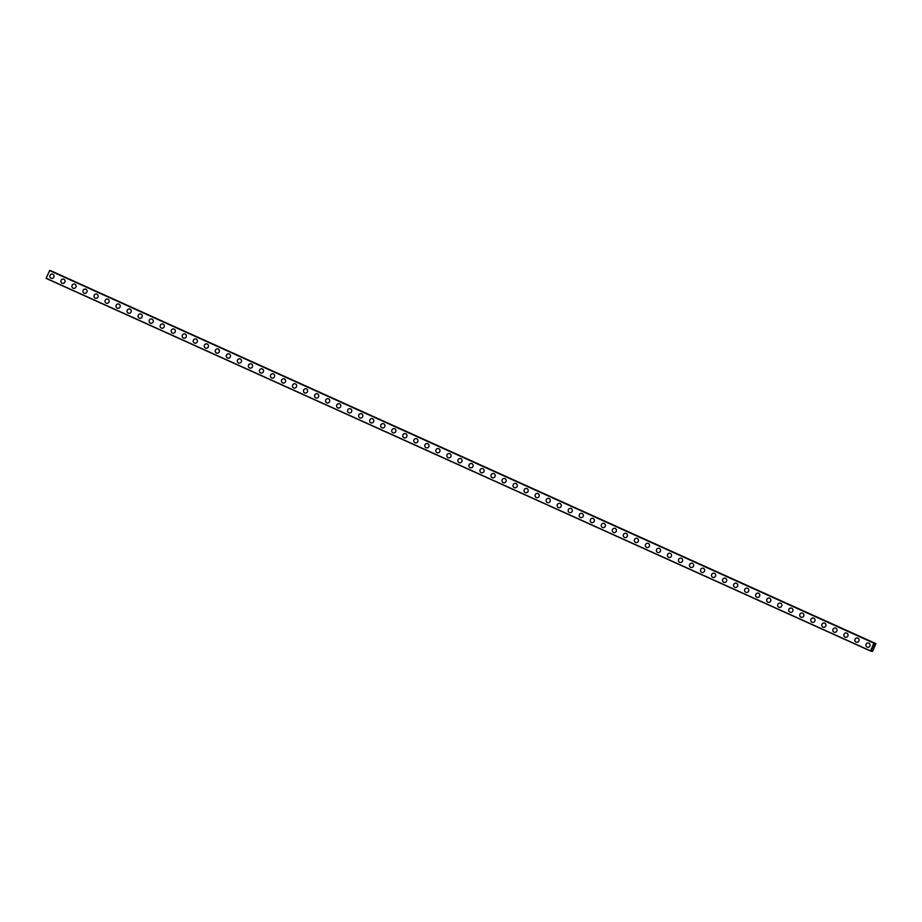 <?xml version="1.0" encoding="UTF-8"?>
<svg xmlns="http://www.w3.org/2000/svg" width="922" height="922" viewBox="0 0 922 922"><rect width="100%" height="100%" fill="white"/><g stroke="black" fill="none" stroke-linecap="round" stroke-linejoin="round"><path stroke-width="1.38" d="M51.309 278.329A2.19 2.121 107.5 0 1 49.984 275.494A2.19 2.121 107.5 0 1 52.854 274.249A2.19 2.121 107.5 0 1 51.309 278.329A2.19 2.121 107.5 0 1 49.984 275.494A2.19 2.121 107.5 0 1 52.623 274.157M62.339 283.319A2.19 2.121 107.5 0 1 61.013 280.472A2.19 2.121 107.5 0 1 63.883 279.239A2.19 2.121 107.5 0 1 62.339 283.319A2.19 2.121 107.5 0 1 61.013 280.472A2.19 2.121 107.5 0 1 63.653 279.147M73.368 288.298A2.19 2.121 107.5 0 1 72.043 285.463A2.19 2.121 107.5 0 1 74.901 284.218A2.19 2.121 107.5 0 1 73.357 288.298A2.19 2.121 107.5 0 1 72.043 285.463A2.19 2.121 107.5 0 1 74.682 284.137M84.386 293.288A2.19 2.121 107.5 0 1 83.072 290.442A2.19 2.121 107.5 0 1 85.93 289.208A2.19 2.121 107.5 0 1 84.386 293.288A2.19 2.121 107.5 0 1 83.072 290.442A2.19 2.121 107.5 0 1 85.7 289.116M95.415 298.267A2.19 2.121 107.5 0 1 94.102 295.432A2.19 2.121 107.5 0 1 96.96 294.187A2.19 2.121 107.5 0 1 95.415 298.267A2.19 2.121 107.5 0 1 94.102 295.432A2.19 2.121 107.5 0 1 96.729 294.106M106.445 303.257A2.19 2.121 107.5 0 1 105.131 300.411A2.19 2.121 107.5 0 1 107.989 299.177A2.19 2.121 107.5 0 1 106.445 303.257A2.19 2.121 107.5 0 1 105.131 300.411A2.19 2.121 107.5 0 1 107.759 299.085M117.474 308.236A2.19 2.121 107.5 0 1 116.149 305.401A2.19 2.121 107.5 0 1 119.019 304.156A2.19 2.121 107.5 0 1 117.474 308.236A2.19 2.121 107.5 0 1 116.149 305.401A2.19 2.121 107.5 0 1 118.788 304.076M128.504 313.226A2.19 2.121 107.5 0 1 127.178 310.38A2.19 2.121 107.5 0 1 130.048 309.147A2.19 2.121 107.5 0 1 128.504 313.226A2.19 2.121 107.5 0 1 127.178 310.38A2.19 2.121 107.5 0 1 129.818 309.054M139.533 318.205A2.19 2.121 107.5 0 1 138.208 315.37A2.19 2.121 107.5 0 1 141.078 314.125A2.19 2.121 107.5 0 1 139.533 318.205A2.19 2.121 107.5 0 1 138.208 315.37A2.19 2.121 107.5 0 1 140.847 314.045M150.563 323.196A2.19 2.121 107.5 0 1 149.237 320.349A2.19 2.121 107.5 0 1 152.095 319.116A2.19 2.121 107.5 0 1 150.551 323.196A2.19 2.121 107.5 0 1 149.237 320.349A2.19 2.121 107.5 0 1 151.876 319.024M161.581 328.174A2.19 2.121 107.5 0 1 160.267 325.339A2.19 2.121 107.5 0 1 163.125 324.095A2.19 2.121 107.5 0 1 161.581 328.174A2.19 2.121 107.5 0 1 160.267 325.339A2.19 2.121 107.5 0 1 162.894 324.014M172.61 333.165A2.19 2.121 107.5 0 1 171.296 330.318A2.19 2.121 107.5 0 1 174.154 329.085A2.19 2.121 107.5 0 1 172.61 333.165A2.19 2.121 107.5 0 1 171.296 330.318A2.19 2.121 107.5 0 1 173.924 328.993M183.639 338.155A2.19 2.121 107.5 0 1 182.326 335.308A2.19 2.121 107.5 0 1 185.184 334.064A2.19 2.121 107.5 0 1 183.639 338.144A2.19 2.121 107.5 0 1 182.326 335.308A2.19 2.121 107.5 0 1 184.953 333.983M194.669 343.134A2.19 2.121 107.5 0 1 193.343 340.299A2.19 2.121 107.5 0 1 196.213 339.054A2.19 2.121 107.5 0 1 194.669 343.134A2.19 2.121 107.5 0 1 193.343 340.287A2.19 2.121 107.5 0 1 195.983 338.962M205.698 348.124A2.19 2.121 107.5 0 1 204.373 345.277A2.19 2.121 107.5 0 1 207.243 344.033A2.19 2.121 107.5 0 1 205.698 348.124A2.19 2.121 107.5 0 1 204.373 345.277A2.19 2.121 107.5 0 1 207.012 343.952M216.728 353.103A2.19 2.121 107.5 0 1 215.402 350.268A2.19 2.121 107.5 0 1 218.26 349.023A2.19 2.121 107.5 0 1 216.728 353.103A2.19 2.121 107.5 0 1 215.402 350.268A2.19 2.121 107.5 0 1 218.041 348.931M227.746 358.093A2.19 2.121 107.5 0 1 226.432 355.247A2.19 2.121 107.5 0 1 229.29 354.002A2.19 2.121 107.5 0 1 230.385 356.756A2.19 2.121 107.5 0 1 227.527 358.001A2.19 2.121 107.5 0 1 229.071 353.921M238.775 363.072A2.19 2.121 107.5 0 1 237.461 360.237A2.19 2.121 107.5 0 1 240.319 358.992A2.19 2.121 107.5 0 1 238.775 363.072A2.19 2.121 107.5 0 1 237.461 360.237A2.19 2.121 107.5 0 1 240.1 358.9M249.804 368.062A2.19 2.121 107.5 0 1 248.491 365.216A2.19 2.121 107.5 0 1 251.349 363.971A2.19 2.121 107.5 0 1 252.444 366.726A2.19 2.121 107.5 0 1 249.574 367.97A2.19 2.121 107.5 0 1 251.118 363.89M260.834 373.041A2.19 2.121 107.5 0 1 259.52 370.206A2.19 2.121 107.5 0 1 262.378 368.961A2.19 2.121 107.5 0 1 260.834 373.041A2.19 2.121 107.5 0 1 259.508 370.206A2.19 2.121 107.5 0 1 262.148 368.869M271.863 378.032A2.19 2.121 107.5 0 1 270.538 375.185A2.19 2.121 107.5 0 1 273.408 373.94A2.19 2.121 107.5 0 1 274.502 376.695A2.19 2.121 107.5 0 1 271.633 377.939A2.19 2.121 107.5 0 1 273.177 373.859M282.893 383.01A2.19 2.121 107.5 0 1 281.567 380.175A2.19 2.121 107.5 0 1 284.437 378.93A2.19 2.121 107.5 0 1 282.893 383.01A2.19 2.121 107.5 0 1 281.567 380.175A2.19 2.121 107.5 0 1 284.207 378.838M293.922 388.001A2.19 2.121 107.5 0 1 292.597 385.154A2.19 2.121 107.5 0 1 295.455 383.909A2.19 2.121 107.5 0 1 293.922 388.001A2.19 2.121 107.5 0 1 292.597 385.154A2.19 2.121 107.5 0 1 295.236 383.829M304.94 392.979A2.19 2.121 107.5 0 1 303.626 390.144A2.19 2.121 107.5 0 1 306.484 388.9A2.19 2.121 107.5 0 1 304.94 392.979A2.19 2.121 107.5 0 1 303.626 390.144A2.19 2.121 107.5 0 1 306.265 388.807M315.969 397.97A2.19 2.121 107.5 0 1 314.656 395.123A2.19 2.121 107.5 0 1 317.514 393.878A2.19 2.121 107.5 0 1 318.609 396.633A2.19 2.121 107.5 0 1 315.75 397.878A2.19 2.121 107.5 0 1 317.283 393.798M326.999 402.949A2.19 2.121 107.5 0 1 325.685 400.113A2.19 2.121 107.5 0 1 328.543 398.869A2.19 2.121 107.5 0 1 326.999 402.949A2.19 2.121 107.5 0 1 325.685 400.113A2.19 2.121 107.5 0 1 328.313 398.777M338.028 407.939A2.19 2.121 107.5 0 1 336.714 405.092A2.19 2.121 107.5 0 1 339.573 403.848A2.19 2.121 107.5 0 1 340.667 406.602A2.19 2.121 107.5 0 1 337.798 407.847A2.19 2.121 107.5 0 1 339.342 403.767M349.058 412.918A2.19 2.121 107.5 0 1 347.732 410.083A2.19 2.121 107.5 0 1 350.602 408.838A2.19 2.121 107.5 0 1 349.058 412.918A2.19 2.121 107.5 0 1 347.732 410.083A2.19 2.121 107.5 0 1 350.372 408.746M360.087 417.908A2.19 2.121 107.5 0 1 358.762 415.061A2.19 2.121 107.5 0 1 361.631 413.817A2.19 2.121 107.5 0 1 360.087 417.908A2.19 2.121 107.5 0 1 358.762 415.061A2.19 2.121 107.5 0 1 361.401 413.736M371.117 422.887A2.19 2.121 107.5 0 1 369.791 420.052A2.19 2.121 107.5 0 1 372.649 418.807A2.19 2.121 107.5 0 1 371.117 422.887A2.19 2.121 107.5 0 1 369.791 420.052A2.19 2.121 107.5 0 1 372.43 418.715M382.134 427.877A2.19 2.121 107.5 0 1 380.821 425.03A2.19 2.121 107.5 0 1 383.679 423.786A2.19 2.121 107.5 0 1 384.774 426.54A2.19 2.121 107.5 0 1 381.915 427.785A2.19 2.121 107.5 0 1 383.46 423.705M393.164 432.856A2.19 2.121 107.5 0 1 391.85 430.021A2.19 2.121 107.5 0 1 394.708 428.776A2.19 2.121 107.5 0 1 393.164 432.856A2.19 2.121 107.5 0 1 391.85 430.021A2.19 2.121 107.5 0 1 394.478 428.684M404.193 437.846A2.19 2.121 107.5 0 1 402.879 435A2.19 2.121 107.5 0 1 405.738 433.755A2.19 2.121 107.5 0 1 406.833 436.509A2.19 2.121 107.5 0 1 403.963 437.754A2.19 2.121 107.5 0 1 405.507 433.674M415.223 442.825A2.19 2.121 107.5 0 1 413.897 439.99A2.19 2.121 107.5 0 1 416.767 438.745A2.19 2.121 107.5 0 1 415.223 442.825A2.19 2.121 107.5 0 1 413.897 439.99A2.19 2.121 107.5 0 1 416.537 438.653M426.252 447.815A2.19 2.121 107.5 0 1 424.927 444.969A2.19 2.121 107.5 0 1 427.796 443.724A2.19 2.121 107.5 0 1 426.252 447.815A2.19 2.121 107.5 0 1 424.927 444.969A2.19 2.121 107.5 0 1 427.566 443.643M437.282 452.794A2.19 2.121 107.5 0 1 435.956 449.959A2.19 2.121 107.5 0 1 438.826 448.714A2.19 2.121 107.5 0 1 437.282 452.794A2.19 2.121 107.5 0 1 435.956 449.959A2.19 2.121 107.5 0 1 438.595 448.622M448.311 457.785A2.19 2.121 107.5 0 1 446.986 454.938A2.19 2.121 107.5 0 1 449.844 453.693A2.19 2.121 107.5 0 1 448.311 457.785A2.19 2.121 107.5 0 1 446.986 454.938A2.19 2.121 107.5 0 1 449.625 453.612M459.329 462.763A2.19 2.121 107.5 0 1 458.015 459.928A2.19 2.121 107.5 0 1 460.873 458.683A2.19 2.121 107.5 0 1 459.329 462.763A2.19 2.121 107.5 0 1 458.015 459.928A2.19 2.121 107.5 0 1 460.654 458.591M470.358 467.754A2.19 2.121 107.5 0 1 469.044 464.907A2.19 2.121 107.5 0 1 471.903 463.662A2.19 2.121 107.5 0 1 472.998 466.417A2.19 2.121 107.5 0 1 470.128 467.661A2.19 2.121 107.5 0 1 471.672 463.582M481.388 472.732A2.19 2.121 107.5 0 1 480.074 469.897A2.19 2.121 107.5 0 1 482.932 468.653A2.19 2.121 107.5 0 1 481.388 472.732A2.19 2.121 107.5 0 1 480.074 469.897A2.19 2.121 107.5 0 1 482.702 468.56M492.417 477.723A2.19 2.121 107.5 0 1 491.092 474.876A2.19 2.121 107.5 0 1 493.962 473.631A2.19 2.121 107.5 0 1 495.056 476.386A2.19 2.121 107.5 0 1 492.187 477.631A2.19 2.121 107.5 0 1 493.731 473.551M503.447 482.702A2.19 2.121 107.5 0 1 502.121 479.866A2.19 2.121 107.5 0 1 504.991 478.622A2.19 2.121 107.5 0 1 503.447 482.702A2.19 2.121 107.5 0 1 502.121 479.866A2.19 2.121 107.5 0 1 504.76 478.53M514.476 487.692A2.19 2.121 107.5 0 1 513.151 484.845A2.19 2.121 107.5 0 1 516.02 483.601A2.19 2.121 107.5 0 1 514.476 487.692A2.19 2.121 107.5 0 1 513.151 484.845A2.19 2.121 107.5 0 1 515.79 483.52M525.505 492.671A2.19 2.121 107.5 0 1 524.18 489.836A2.19 2.121 107.5 0 1 527.038 488.591A2.19 2.121 107.5 0 1 525.494 492.671A2.19 2.121 107.5 0 1 524.18 489.836A2.19 2.121 107.5 0 1 526.819 488.499M536.523 497.661A2.19 2.121 107.5 0 1 535.209 494.814A2.19 2.121 107.5 0 1 538.068 493.581A2.19 2.121 107.5 0 1 536.523 497.661A2.19 2.121 107.5 0 1 535.209 494.814A2.19 2.121 107.5 0 1 537.849 493.489M547.553 502.64A2.19 2.121 107.5 0 1 546.239 499.805A2.19 2.121 107.5 0 1 549.097 498.56A2.19 2.121 107.5 0 1 547.553 502.64A2.19 2.121 107.5 0 1 546.239 499.805A2.19 2.121 107.5 0 1 548.867 498.468M558.582 507.63A2.19 2.121 107.5 0 1 557.268 504.783A2.19 2.121 107.5 0 1 560.127 503.55A2.19 2.121 107.5 0 1 558.582 507.63A2.19 2.121 107.5 0 1 557.268 504.783A2.19 2.121 107.5 0 1 559.896 503.458M569.612 512.609A2.19 2.121 107.5 0 1 568.286 509.774A2.19 2.121 107.5 0 1 571.156 508.529A2.19 2.121 107.5 0 1 569.612 512.609A2.19 2.121 107.5 0 1 568.286 509.774A2.19 2.121 107.5 0 1 570.925 508.437M580.641 517.599A2.19 2.121 107.5 0 1 579.316 514.753A2.19 2.121 107.5 0 1 582.185 513.519A2.19 2.121 107.5 0 1 580.641 517.599A2.19 2.121 107.5 0 1 579.316 514.753A2.19 2.121 107.5 0 1 581.955 513.427M591.67 522.578A2.19 2.121 107.5 0 1 590.345 519.743A2.19 2.121 107.5 0 1 593.215 518.498A2.19 2.121 107.5 0 1 591.67 522.578A2.19 2.121 107.5 0 1 590.345 519.743A2.19 2.121 107.5 0 1 592.984 518.418M602.7 527.568A2.19 2.121 107.5 0 1 601.375 524.722A2.19 2.121 107.5 0 1 604.233 523.489A2.19 2.121 107.5 0 1 602.688 527.568A2.19 2.121 107.5 0 1 601.375 524.722A2.19 2.121 107.5 0 1 604.014 523.396M613.718 532.547A2.19 2.121 107.5 0 1 612.404 529.712A2.19 2.121 107.5 0 1 615.262 528.467A2.19 2.121 107.5 0 1 613.718 532.547A2.19 2.121 107.5 0 1 612.404 529.712A2.19 2.121 107.5 0 1 615.032 528.387M624.747 537.538A2.19 2.121 107.5 0 1 623.433 534.691A2.19 2.121 107.5 0 1 626.292 533.458A2.19 2.121 107.5 0 1 624.747 537.538A2.19 2.121 107.5 0 1 623.433 534.691A2.19 2.121 107.5 0 1 626.061 533.365M635.777 542.516A2.19 2.121 107.5 0 1 634.463 539.681A2.19 2.121 107.5 0 1 637.321 538.436A2.19 2.121 107.5 0 1 635.777 542.516A2.19 2.121 107.5 0 1 634.451 539.681A2.19 2.121 107.5 0 1 637.09 538.356M646.806 547.507A2.19 2.121 107.5 0 1 645.481 544.66A2.19 2.121 107.5 0 1 648.35 543.427A2.19 2.121 107.5 0 1 646.806 547.507A2.19 2.121 107.5 0 1 645.481 544.66A2.19 2.121 107.5 0 1 648.12 543.335M657.835 552.485A2.19 2.121 107.5 0 1 656.51 549.65A2.19 2.121 107.5 0 1 659.38 548.406A2.19 2.121 107.5 0 1 657.835 552.485A2.19 2.121 107.5 0 1 656.51 549.65A2.19 2.121 107.5 0 1 659.149 548.325M668.865 557.476A2.19 2.121 107.5 0 1 667.54 554.629A2.19 2.121 107.5 0 1 670.398 553.396A2.19 2.121 107.5 0 1 668.865 557.476A2.19 2.121 107.5 0 1 667.54 554.629A2.19 2.121 107.5 0 1 670.179 553.304M679.883 562.455A2.19 2.121 107.5 0 1 678.569 559.619A2.19 2.121 107.5 0 1 681.427 558.375A2.19 2.121 107.5 0 1 679.883 562.455A2.19 2.121 107.5 0 1 678.569 559.619A2.19 2.121 107.5 0 1 681.208 558.294M690.912 567.445A2.19 2.121 107.5 0 1 689.598 564.598A2.19 2.121 107.5 0 1 692.457 563.365A2.19 2.121 107.5 0 1 690.912 567.445A2.19 2.121 107.5 0 1 689.598 564.598A2.19 2.121 107.5 0 1 692.226 563.273M701.942 572.424A2.19 2.121 107.5 0 1 700.628 569.589A2.19 2.121 107.5 0 1 703.486 568.344A2.19 2.121 107.5 0 1 701.942 572.424A2.19 2.121 107.5 0 1 700.628 569.589A2.19 2.121 107.5 0 1 703.256 568.263M712.971 577.414A2.19 2.121 107.5 0 1 711.657 574.567A2.19 2.121 107.5 0 1 714.515 573.334A2.19 2.121 107.5 0 1 712.971 577.414A2.19 2.121 107.5 0 1 711.646 574.567A2.19 2.121 107.5 0 1 714.285 573.242M724.001 582.404A2.19 2.121 107.5 0 1 722.675 579.558A2.19 2.121 107.5 0 1 725.545 578.313A2.19 2.121 107.5 0 1 724.001 582.393A2.19 2.121 107.5 0 1 722.675 579.558A2.19 2.121 107.5 0 1 725.314 578.232M735.03 587.383A2.19 2.121 107.5 0 1 733.705 584.548A2.19 2.121 107.5 0 1 736.574 583.303A2.19 2.121 107.5 0 1 735.03 587.383A2.19 2.121 107.5 0 1 733.705 584.536A2.19 2.121 107.5 0 1 736.344 583.211M746.059 592.373A2.19 2.121 107.5 0 1 744.734 589.527A2.19 2.121 107.5 0 1 747.592 588.282A2.19 2.121 107.5 0 1 746.059 592.373A2.19 2.121 107.5 0 1 744.734 589.527A2.19 2.121 107.5 0 1 747.373 588.201M757.077 597.352A2.19 2.121 107.5 0 1 755.763 594.517A2.19 2.121 107.5 0 1 758.622 593.272A2.19 2.121 107.5 0 1 757.077 597.352A2.19 2.121 107.5 0 1 755.763 594.517A2.19 2.121 107.5 0 1 758.403 593.18M768.107 602.343A2.19 2.121 107.5 0 1 766.793 599.496A2.19 2.121 107.5 0 1 769.651 598.251A2.19 2.121 107.5 0 1 770.746 601.006A2.19 2.121 107.5 0 1 767.876 602.25A2.19 2.121 107.5 0 1 769.421 598.171M779.136 607.321A2.19 2.121 107.5 0 1 777.822 604.486A2.19 2.121 107.5 0 1 780.68 603.242A2.19 2.121 107.5 0 1 779.136 607.321A2.19 2.121 107.5 0 1 777.822 604.486A2.19 2.121 107.5 0 1 780.45 603.149M790.166 612.312A2.19 2.121 107.5 0 1 788.852 609.465A2.19 2.121 107.5 0 1 791.71 608.22A2.19 2.121 107.5 0 1 792.805 610.975A2.19 2.121 107.5 0 1 789.935 612.22A2.19 2.121 107.5 0 1 791.479 608.14M801.195 617.291A2.19 2.121 107.5 0 1 799.87 614.455A2.19 2.121 107.5 0 1 802.739 613.211A2.19 2.121 107.5 0 1 801.195 617.291A2.19 2.121 107.5 0 1 799.87 614.455A2.19 2.121 107.5 0 1 802.509 613.118M812.224 622.281A2.19 2.121 107.5 0 1 810.899 619.434A2.19 2.121 107.5 0 1 813.769 618.189A2.19 2.121 107.5 0 1 812.224 622.281A2.19 2.121 107.5 0 1 810.899 619.434A2.19 2.121 107.5 0 1 813.538 618.109M823.254 627.26A2.19 2.121 107.5 0 1 821.928 624.424A2.19 2.121 107.5 0 1 824.787 623.18A2.19 2.121 107.5 0 1 823.254 627.26A2.19 2.121 107.5 0 1 821.928 624.424A2.19 2.121 107.5 0 1 824.568 623.088M834.272 632.25A2.19 2.121 107.5 0 1 832.958 629.403A2.19 2.121 107.5 0 1 835.816 628.159A2.19 2.121 107.5 0 1 836.911 630.913A2.19 2.121 107.5 0 1 834.053 632.158A2.19 2.121 107.5 0 1 835.597 628.078M845.301 637.229A2.19 2.121 107.5 0 1 843.987 634.394A2.19 2.121 107.5 0 1 846.845 633.149A2.19 2.121 107.5 0 1 845.301 637.229A2.19 2.121 107.5 0 1 843.987 634.394A2.19 2.121 107.5 0 1 846.615 633.057M856.331 642.219A2.19 2.121 107.5 0 1 855.017 639.372A2.19 2.121 107.5 0 1 857.875 638.128A2.19 2.121 107.5 0 1 858.97 640.882A2.19 2.121 107.5 0 1 856.1 642.127A2.19 2.121 107.5 0 1 857.644 638.047M867.36 647.198A2.19 2.121 107.5 0 1 866.035 644.363A2.19 2.121 107.5 0 1 868.904 643.118A2.19 2.121 107.5 0 1 867.36 647.198A2.19 2.121 107.5 0 1 866.035 644.363A2.19 2.121 107.5 0 1 868.674 643.026M872.742 648.385L872.904 647.521M872.477 648.42L873.284 647.636M873.249 646.921L873.676 646.011M873.687 646.103L873.595 646.875M873.526 647.094L873.998 646.034M875.474 643.475L874.298 644.893L873.86 643.13L870.506 651.024L871.682 649.595L871.924 651.428L872.661 651.209L875.9 643.614L51.033 271.01M875.139 643.925L873.987 643.383M49.719 270.423L874.056 643.06L49.719 270.423L46.1 278.386L870.426 650.99M872.028 650.909L870.979 650.483M871.924 651.462L870.633 650.851M875.9 643.614L51.148 270.872M873.86 643.13L49.534 270.526M870.449 650.84L46.123 278.237M875.439 643.498L51.113 270.895M873.975 643.003L49.65 270.4M873.941 643.026L49.615 270.411M871.97 650.955L870.967 650.506"/></g></svg>
